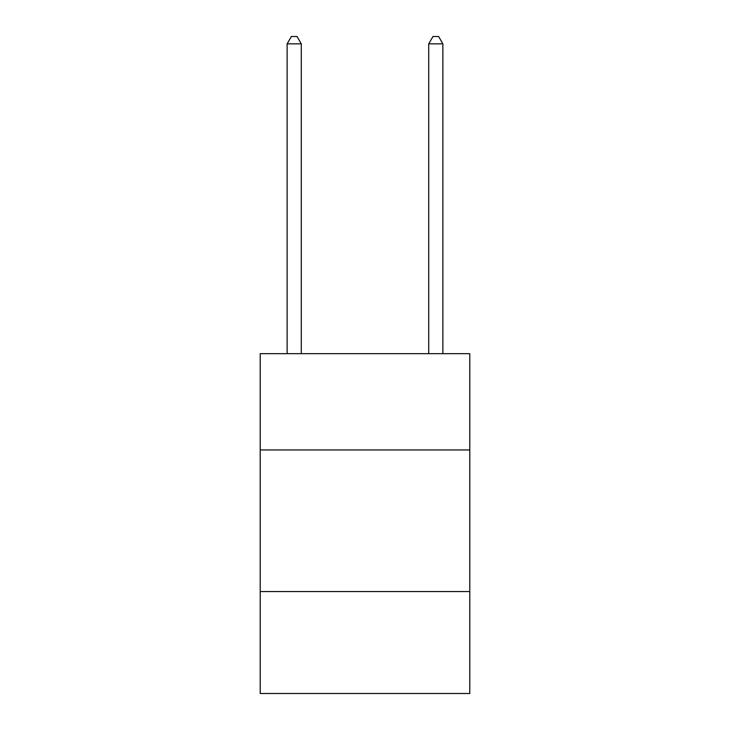 <?xml version="1.0" encoding="UTF-8"?>
<svg xmlns="http://www.w3.org/2000/svg" width="730" height="730" viewBox="0 0 730 730"><rect width="100%" height="100%" fill="white"/><g stroke="black" fill="none" stroke-linecap="round" stroke-linejoin="round"><path stroke-width="1.09" d="M469.782 449.954L469.782 353.676L260.218 353.676L260.218 449.954L469.782 449.954L469.782 693.5L260.218 693.5L260.218 449.954M469.782 591.555L260.218 591.555M301.28 353.676L301.28 43.864L287.127 43.864L287.127 353.676M287.127 43.864L291.37 36.5L297.037 36.5L301.28 43.864M442.873 353.676L442.873 43.864L428.72 43.864L428.72 353.676M428.72 43.864L432.963 36.5L438.63 36.5L442.873 43.864"/></g></svg>
